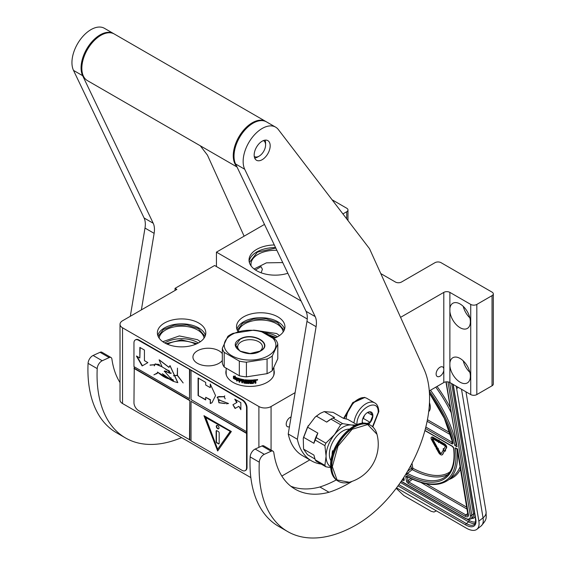 <?xml version="1.0" encoding="UTF-8"?>
<svg xmlns="http://www.w3.org/2000/svg" width="566" height="566" viewBox="0 0 566 566"><rect width="100%" height="100%" fill="white"/><g stroke="black" fill="none" stroke-linecap="round" stroke-linejoin="round"><path stroke-width="0.85" d="M287.846 273.265A26.149 15.098 180 0 1 256.688 270.732A26.149 15.098 180 0 1 249.033 260.056A26.149 15.098 180 0 1 274.312 244.965M492.045 385.786L492.045 295.636A4.302 2.483 -0 0 0 493.304 293.881L493.304 384.031A4.302 2.483 180 0 1 492.045 385.786L476.827 394.573A4.302 2.483 180 0 1 470.735 394.573L470.735 304.423L449.885 292.389A4.302 2.483 180 0 0 443.801 292.389L400.572 317.342M470.735 304.423A4.302 2.483 -0 0 0 476.827 304.423L492.045 295.636M493.304 293.881A4.302 2.483 -0 0 0 492.045 292.127L441.063 262.688A4.302 2.483 -0 0 0 434.971 262.688L401.492 282.024A4.302 2.483 180 0 1 395.408 282.024L380.769 273.569M346.71 218.893L346.71 211.734L342.911 213.927M346.71 211.734A4.302 2.483 -0 0 0 347.97 209.972A4.302 2.483 -0 0 0 346.71 208.217L332.079 199.77M301.133 301.041L216.438 252.146L264.485 224.412M249.132 261.372A26.149 15.098 180 0 1 275.571 247.597M436.117 373.97A5.49 3.17 -60 0 1 438.508 368.445A5.49 3.17 -60 0 1 442.739 366.973A5.49 3.17 -60 0 1 443.801 368.65L443.801 370.419A5.49 3.17 -60 0 1 441.119 375.371A5.49 3.17 -60 0 1 437.249 376.482A5.49 3.17 -60 0 1 436.117 373.97M470.735 394.573L449.885 382.538A4.302 2.483 -0 0 0 443.801 382.538L429.283 390.915M449.885 308.52L449.885 311.399A14.525 8.384 -120 0 0 460.087 327.707A14.525 8.384 -120 0 0 467.346 328.429A14.525 8.384 -120 0 0 469.575 316.79A14.525 8.384 -120 0 0 460.087 303.984A14.525 8.384 -120 0 0 452.821 303.27A14.525 8.384 -120 0 0 449.885 308.52L449.885 292.389M449.885 362.997L449.885 365.877A14.525 8.384 -120 0 0 460.087 382.184A14.525 8.384 -120 0 0 467.346 382.906A14.525 8.384 -120 0 0 469.575 371.261A14.525 8.384 -120 0 0 460.087 358.462A14.525 8.384 -120 0 0 452.821 357.74A14.525 8.384 -120 0 0 449.885 362.997L449.885 311.399M216.438 252.146L216.438 266.558L307.246 318.983M251.162 266.02A24.211 13.98 180 0 1 250.971 264.272A24.211 13.98 180 0 1 276.88 250.328M309.828 459.882L281.826 476.056M250.851 477.612L122.539 403.537A8.61 4.974 180 0 1 120.02 400.02L120.02 324.283A8.61 4.974 -0 0 0 122.539 327.799L258.895 406.522A8.61 4.974 -0 0 0 271.072 406.522L295.112 392.641M463.243 306.39A14.525 8.384 -120 0 0 469.858 317.837M463.243 360.86A14.525 8.384 -120 0 0 469.858 372.315M255.464 269.968L261.025 266.636L262.391 269.275L261.145 272.791M120.02 324.283A8.61 4.974 -0 0 1 122.539 320.766L176.875 289.403L175.043 288.349L214.613 265.504L216.438 266.558M238.166 331.817A24.211 13.98 180 0 1 236.51 326.745A24.211 13.98 180 0 1 251.46 313.826A24.211 13.98 180 0 1 277.842 316.861A24.211 13.98 180 0 1 284.939 326.745A24.211 13.98 180 0 1 273.972 338.44M198.708 323.009A24.211 13.98 180 0 1 205.805 332.893A24.211 13.98 180 0 1 190.855 345.805A24.211 13.98 180 0 1 164.465 342.777A24.211 13.98 180 0 1 157.376 332.893A24.211 13.98 180 0 1 172.326 319.981A24.211 13.98 180 0 1 198.708 323.009M273.937 370.079A24.211 13.98 180 0 1 274.284 372.428A24.211 13.98 180 0 1 259.334 385.347A24.211 13.98 180 0 1 232.951 382.312A24.211 13.98 180 0 1 225.862 372.428A24.211 13.98 180 0 1 226.159 370.235M222.311 353.637A15.282 8.823 -0 0 0 219.028 350.814A15.282 8.823 -0 0 0 202.373 348.904A15.282 8.823 -0 0 0 192.942 357.054A15.282 8.823 -0 0 0 197.414 363.294A15.282 8.823 -0 0 0 222.311 360.471M289.445 426.693A5.49 3.17 -60 0 1 287.351 426.651A5.49 3.17 -60 0 1 286.212 424.139A5.49 3.17 -60 0 1 291.058 417M175.043 288.349L175.043 290.457M284.556 329.2A24.211 13.98 -0 0 0 277.842 321.778A24.211 13.98 180 0 0 253.469 318.325A24.211 13.98 180 0 0 236.892 329.2M205.423 335.355A24.211 13.98 -0 0 0 198.708 327.926A24.211 13.98 180 0 0 174.335 324.474A24.211 13.98 180 0 0 157.758 335.355M283.191 331.952A22.541 13.018 -0 0 0 276.668 323.823A22.541 13.018 180 0 0 253.094 320.773A22.541 13.018 180 0 0 238.279 331.789M204.057 338.1A22.541 13.018 -0 0 0 197.527 329.971A22.541 13.018 180 0 0 173.826 326.957A22.541 13.018 180 0 0 159.124 338.1M167.515 344.27A19.909 11.497 180 0 1 195.659 344.27M271.355 336.529A19.909 11.497 180 0 1 274.793 338.121M166.1 343.64L181.481 339.883L197.074 343.64M268.065 334.471L276.215 337.485M249.373 262.468L257.438 252.118L275.791 248.05M254.106 268.991L266.445 262.836L282.745 262.589M254.467 330.226L276.668 333.53L279.526 335.553M237.274 330.226L242.503 323.377L253.193 319.146L266.14 318.8L277.467 322.436L284.174 330.226M162.789 341.701L179.33 335.935L197.527 339.678L200.392 341.701M158.14 336.374L163.369 329.525L174.059 325.294L187.006 324.948L198.326 328.584L205.041 336.374M346.116 418.946A16.357 9.445 120 0 1 357.662 399.582L358.271 399.228A17.221 9.94 120 0 0 346.151 418.96M372.838 426.941L378.838 411.616C378.52 406.94 377.119 404.018 374.642 402.858L366.881 398.379A17.221 9.94 120 0 0 358.271 399.228L357.662 399.582M372.527 426.658L378.208 412.494C378.866 396.25 356.247 409.31 356.905 424.797M368.452 424.196A7.535 4.351 120 0 0 372.881 415.571A7.535 4.351 120 0 0 367.56 412.494A7.535 4.351 120 0 0 362.233 421.72A7.535 4.351 120 0 0 362.452 423.354M362.233 421.783L362.983 423.318M366.57 423.616L370.136 422.363L372.775 415.571L370.136 411.822L367.171 412.734M372.775 415.571L367.553 412.557M370.136 422.363L363.344 418.444L364.575 415.274A6.459 3.729 120 0 1 363.146 417.743M362.742 418.79L363.344 418.444M432.58 438.629A1.054 0.495 -128 0 0 432.587 438.707A1.054 0.495 -128 0 0 432.757 439.152L432.304 439.499A1.054 0.495 52 0 1 432.141 439.053A1.054 0.495 52 0 1 432.24 438.657A1.054 0.495 52 0 1 432.757 438.714L438.523 442.039L438.622 442.626L439.775 442.272L438.48 440.461L438.579 441.048L432.565 437.575A2.604 1.217 -128 0 0 431.285 437.433A2.604 1.217 -128 0 0 431.044 438.424A2.604 1.217 -128 0 0 431.455 439.527L435.664 447.182L436.513 447.154L432.304 439.499M458.227 387.349L456.649 388.58L478.85 521.13A21.522 10.082 -128 0 1 476.876 529.309L481.072 526.026A21.522 10.082 52 0 0 483.046 517.855L478.85 521.13M456.649 388.58A21.522 10.082 -128 0 0 456.083 386.111M476.876 529.309A21.522 10.082 -128 0 1 466.271 528.12L396.533 487.864M436.365 510.857L433.945 512.032L431.214 511.346L403.799 495.519L396.186 488.324M455.22 447.876L457.561 448.923L468.393 514.565A5.377 2.519 52 0 1 465.245 516.312L408.256 483.406A2.151 1.005 52 0 1 406.466 480.951L405.815 477.025A2.151 1.005 52 0 1 407.004 476.289A86.626 40.568 -128 0 0 455.22 447.876L457.215 449.248L467.983 515.173A4.302 2.016 52 0 1 465.868 514.94L408.871 482.034A1.075 0.502 52 0 1 407.98 480.803L407.463 476.77M429.297 391.049A86.626 40.568 -128 0 1 454.823 445.506L456.394 444.395M445.923 381.866L457.045 446.786L446.164 381.838M437.865 448.824L438.317 448.47L436.747 447.197L436.16 448.873L436.591 448.859L438.586 452.489A3.056 1.429 -128 0 0 442.145 454.852A3.056 1.429 -128 0 0 442.322 454.647L444.19 451.435L443.15 450.317L441.282 453.529A1.507 0.708 52 0 1 441.19 453.628A1.507 0.708 52 0 1 439.435 452.467L437.44 448.831L437.865 448.824L436.301 447.543M441.381 453.352A1.507 0.708 -128 0 1 439.888 452.114L438.013 448.711M442.357 454.618A3.056 1.429 -128 0 0 442.598 454.498A3.056 1.429 -128 0 0 442.768 454.293L444.466 450.904M445.209 451.137L445.661 450.784L445.138 450.225L446.624 447.671A2.604 1.217 -128 0 0 446.305 445.76A2.604 1.217 -128 0 0 444.551 443.885L440.44 441.515L439.994 441.862L440.185 443.001L444.289 445.371A1.054 0.495 52 0 1 445.003 446.135A1.054 0.495 52 0 1 445.131 446.907L443.645 449.461L443.121 448.902L443.779 450.685L445.209 451.137L444.685 450.578L446.171 448.024A2.604 1.217 -128 0 0 445.859 446.114A2.604 1.217 -128 0 0 444.105 444.239L439.994 441.862M443.942 448.944L443.574 448.548L443.121 448.902M438.544 440.412L433.018 437.228A2.604 1.217 -128 0 0 431.731 437.079A2.604 1.217 -128 0 0 431.554 437.313M440.115 441.77L438.926 440.115L438.48 440.461M436.513 447.154L436.966 446.8L432.757 439.152M428.71 411.638A17.221 8.066 -128 0 0 430.118 405.235A17.221 8.066 -128 0 0 429.474 402.638M443.532 450.012L443.15 450.317M444.635 451.088L444.19 451.435M445.138 450.225L444.685 450.578M344.057 418.472L353.417 402.61L364.808 397.466L365.24 397.735M343.597 418.366L352.816 402.518L364.589 397.339M242.538 380.154L242.538 380.699A23.892 13.789 -0 0 0 243.543 380.876L243.543 380.331A21.091 12.176 180 0 1 243.55 380.324L243.543 379.97A23.461 13.542 -0 0 1 242.793 379.836L242.658 380.069A23.892 13.789 -0 0 0 243.422 380.203M272.26 356A27.982 16.152 180 0 1 269.833 357.599A27.982 16.152 -0 0 1 267.067 359L246.422 362.198L246.422 376.864L267.067 373.666A27.982 16.152 -0 0 0 269.833 372.265A27.982 16.152 180 0 0 272.26 370.666L272.26 356L277.793 344.086L277.793 358.745L272.26 370.666M226.159 368.6L226.159 373.284A23.892 13.789 -0 0 0 226.527 375.697M273.937 367.893L273.937 373.284A23.892 13.789 180 0 1 273.435 376.1M234.473 377.628L234.183 377.812A23.892 13.789 -0 0 0 237.826 379.347L238.583 378.406L238.583 380.635L236.468 381.003L238.788 380.416M237.826 379.347L238.788 378.187M233.85 378.371A23.461 13.542 -0 0 0 237.38 379.97L236.715 380.805M236.468 381.003L237.38 379.97M233.553 378.548A23.892 13.789 -0 0 0 237.147 380.175M233.716 378.123L233.716 376.213M234.112 377.649A23.892 13.789 -0 0 0 237.748 379.199L238.428 378.357A23.892 13.789 -0 0 1 234.749 376.899L235.414 376.1L233.411 376.22L233.411 378.47L234.402 377.465A23.461 13.542 -0 0 0 237.932 378.972M250.589 382.658L250.604 382.906A23.892 13.789 -0 0 0 252.967 382.807L253.101 379.984A23.892 13.789 -0 0 0 255.542 379.729L255.91 380.925L255.804 379.772M255.91 380.925L255.365 381.406L255.804 380.685M255.033 382.015L254.665 381.788L255.033 383.253A23.892 13.789 -0 0 0 255.91 383.14L255.91 381.732L255.365 381.406L255.818 381.526M255.91 383.14L255.804 381.512M255.033 383.005A23.461 13.542 -0 0 0 255.804 382.899M253.731 381.633A23.461 13.542 -0 0 0 254.58 381.548L254.665 381.788A23.892 13.789 -0 0 1 253.801 381.88L253.377 383.175A23.461 13.542 -0 0 1 249.946 383.309L249.606 380.493L249.606 383.033M249.946 383.309L249.946 383.557A23.892 13.789 -0 0 0 253.441 383.423L253.801 381.88M248.785 383.288A23.461 13.542 -0 0 1 248.007 383.26L247.972 383.507A23.892 13.789 -0 0 0 248.785 383.543L248.807 380.479A23.461 13.542 -0 0 0 249.606 380.493M248.785 380.727A23.892 13.789 -0 0 0 249.599 380.748M248.007 383.26L248.007 380.451L247.972 383.507M247.972 380.699A23.892 13.789 -0 0 1 245.672 380.515L245.75 380.267A23.461 13.542 -0 0 0 248.007 380.451M242.538 382.595A23.461 13.542 -0 0 1 241.93 382.475L241.781 382.708A23.892 13.789 -0 0 0 242.538 382.857L242.538 381.35A23.892 13.789 -0 0 0 243.543 381.526L243.868 383.09A23.892 13.789 -0 0 0 247.13 383.458L247.13 381.293A23.892 13.789 -0 0 1 245.672 381.166L245.672 380.515M247.13 383.458L247.179 383.21A23.461 13.542 -0 0 1 243.981 382.849L243.543 381.526M242.538 381.35L242.673 381.109A23.461 13.542 -0 0 0 243.663 381.286M241.93 382.475L241.93 379.659L241.781 382.708M241.781 379.892A23.892 13.789 -0 0 1 239.878 379.432L240.062 379.213A23.461 13.542 -0 0 0 241.93 379.659M239.758 381.937A23.461 13.542 -0 0 1 239.234 381.788L239.036 382.008A23.892 13.789 -0 0 0 239.758 382.213L239.758 380.706A23.892 13.789 -0 0 0 241.477 381.13L241.477 380.479A23.892 13.789 -0 0 1 239.758 380.055L239.758 379.51M239.758 380.706L239.949 380.479A23.461 13.542 -0 0 0 241.477 380.861M239.234 381.788L239.234 378.619M239.036 382.008L239.34 378.633A23.892 13.789 -0 0 0 243.868 379.63L244.314 382.503A23.892 13.789 -0 0 0 246.514 382.757L246.578 381.647A23.461 13.542 -0 0 1 245.163 381.505L244.837 379.843M244.802 379.878L245.071 381.746A23.892 13.789 -0 0 0 246.514 381.894M245.071 379.793A23.892 13.789 -0 0 0 252.415 380.027L252.415 380.677L252.372 380.034M252.415 380.677A23.892 13.789 -0 0 1 250.604 380.741L250.589 380.493A23.461 13.542 -0 0 0 252.372 380.43M250.469 382.043A23.892 13.789 -0 0 0 252.004 382L252.004 381.35A23.892 13.789 -0 0 1 250.469 381.392L250.462 381.144A23.461 13.542 -0 0 0 250.469 381.144L250.589 380.493M252.004 382L251.969 381.35M250.462 381.795A23.461 13.542 -0 0 0 251.969 381.753M243.543 380.876L243.543 379.97M254.891 380.458L254.799 380.218A23.461 13.542 -0 0 1 253.731 380.331L253.801 380.578A23.892 13.789 -0 0 0 254.891 380.458L255.033 381.095A23.892 13.789 -0 0 1 253.801 381.229L253.801 380.578M253.731 380.982L253.731 380.331M246.578 382.51L246.578 381.647M256.745 379.637L256.865 380.267L256.83 379.581M257.098 379.97L257.396 380.175L257.396 379.602L256.865 379.652M256.865 380.267L257.226 379.984M257.587 379.553L257.396 379.928M256.794 380.133L257.587 379.574L256.391 379.786M257.686 379.659L256.54 380.154M250.604 380.741L250.469 381.392M246.422 362.198A27.982 16.152 -0 0 1 239.326 361.101L224.207 352.37A27.982 16.152 -0 0 1 222.311 348.274L227.843 336.353A27.982 16.152 0 0 1 230.263 334.754A27.982 16.152 180 0 1 233.036 333.36L253.681 330.162A27.982 16.152 180 0 1 260.777 331.259L275.89 339.989A27.982 16.152 180 0 1 277.793 344.086M231.791 334.619A25.824 14.914 -0 0 0 231.791 355.71A25.824 14.914 -0 0 0 268.312 355.71A25.824 14.914 180 0 0 268.312 334.619A25.824 14.914 180 0 0 231.791 334.619M224.207 352.37L224.207 367.037L239.326 375.76A27.982 16.152 -0 0 0 246.422 376.864M239.326 361.101L239.326 375.76M222.311 348.274L222.311 362.94A27.982 16.152 0 0 0 224.207 367.037M267.067 359L267.067 373.666M239.729 339.204C252.394 331.145 274.333 343.817 260.374 351.125C247.71 359.184 225.763 346.519 239.729 339.204M259.433 351.493A12.374 7.146 180 0 0 262.426 346.831A12.374 7.146 180 0 0 254.785 340.23A12.374 7.146 180 0 0 241.3 341.779A12.374 7.146 -0 0 0 237.678 346.831A12.374 7.146 -0 0 0 240.67 351.493M239.942 339.43C252.358 331.542 273.817 343.937 260.155 351.104L250.052 353.517L239.942 351.104L235.753 345.267L239.942 339.43M355.95 425.08L351.196 424.967A23.673 13.669 120 0 0 334.456 434.638L340.668 424.748L330.976 419.151L326.702 422.109L316.352 416.13L315.036 417.213L307.515 427.132L317.859 433.103L316.175 437.56L325.875 443.157A26.581 15.346 120 0 0 324.898 445.654L326.087 456.189L324.898 465.386A26.581 15.346 120 0 0 325.875 466.773L330.714 467.65M315.036 417.213L320.151 413.421M316.352 416.13L320.306 413.329L324.254 411.574L333.098 412.359L343.442 418.338L347.715 419.349L356.934 424.67M314.965 459.019L307.515 454.717L303.567 449.1L303.263 438.48L308.222 425.696M326.087 456.189A23.673 13.669 120 0 1 334.456 434.638L325.875 443.157M324.254 411.574L334.605 417.545L332.914 418.026L342.614 423.623L351.196 424.967A23.673 13.669 120 0 1 354.33 425.858M303.567 449.1L313.911 455.071L315.205 459.79A26.581 15.346 120 0 0 316.175 461.17L325.875 466.773M315.205 459.79L324.898 465.386M303.263 438.48L303.567 437.313L313.911 443.284L315.205 440.058L324.898 445.654M303.567 437.313L307.515 427.132M313.911 443.284A24.748 14.291 -60 0 1 317.859 433.103M315.205 440.058A26.581 15.346 -60 0 1 316.175 437.56M340.668 424.748A26.581 15.346 -60 0 1 342.614 423.623M330.976 419.151A26.581 15.346 -60 0 1 331.945 418.557A26.581 15.346 -60 0 1 332.914 418.026M326.702 422.109A24.748 14.291 -60 0 1 330.65 419.307L331.945 418.557M326.087 456.224A23.673 13.669 120 0 0 330.664 466.851M349.257 429.162A19.046 10.995 -60 0 0 329.362 454.321A19.046 10.995 120 0 0 330.99 460.802M237.02 166.991L87.405 80.605A26.899 15.53 -60 0 1 81.837 68.295A26.899 15.53 120 0 1 93.574 41.219A26.899 15.53 120 0 1 114.304 34.01L265.73 121.435A26.899 15.53 120 0 0 245 128.645A26.899 15.53 120 0 0 233.256 155.714A26.899 15.53 -60 0 0 236.715 166.347M266.105 121.662A26.899 15.53 120 0 0 265.73 121.435M265.044 140.149A11.299 6.523 120 0 1 265.596 143.198L265.596 144.953A9.148 5.278 -60 0 1 259.129 156.152L257.608 157.03A11.299 6.523 -60 0 1 254.693 158.077M259.129 156.152A9.148 5.278 -60 0 1 254.247 156.407M265.596 144.953A9.148 5.278 120 0 0 263.374 140.601M336.317 479.933A129.133 74.556 -60 0 1 319.896 486.986L329.023 492.264A107.179 61.878 -60 0 1 295.176 489.194A107.179 61.878 -60 0 1 273.817 452.637A4.302 2.483 120 0 0 272.961 451.166A4.302 2.483 120 0 0 271.121 451.215L264.315 454.321A6.459 3.729 120 0 0 259.278 462.181A137.743 79.523 120 0 0 287.655 531.566A137.743 79.523 120 0 0 356.523 524.739A103.302 59.642 120 0 0 424.012 369.152L369.52 248.707L278.387 129.6A26.899 15.53 120 0 0 275.621 127.145A26.899 15.53 120 0 0 251.481 138.451A26.899 15.53 120 0 0 244.71 169.248L315.177 316.585A21.522 12.424 -60 0 1 316.097 326.688L297.362 439.251A74.464 42.995 120 0 0 311.526 460.865A74.464 42.995 120 0 0 321.247 464.099M352.123 481.348A129.133 74.556 -60 0 1 348.762 483.357A129.133 74.556 -60 0 1 329.023 492.264M319.896 486.986A107.179 61.878 -60 0 1 290.804 486.222M275.621 127.145L266.487 121.874A26.899 15.53 120 0 0 242.347 133.18A26.899 15.53 120 0 0 235.583 163.977L306.043 311.314A21.522 12.424 120 0 1 306.963 321.417L288.236 433.981A74.464 42.995 120 0 0 302.4 455.595L311.526 460.865M259.278 462.181L250.144 456.911A137.743 79.523 120 0 0 278.522 526.295L287.655 531.566M250.144 456.911A6.459 3.729 -60 0 1 255.181 449.05L261.994 445.944A4.302 2.483 -60 0 1 263.827 445.895L272.961 451.166M288.236 433.981L297.362 439.251M262.171 141.189A11.334 6.544 -60 0 1 267.838 140.63A11.334 6.544 -60 0 1 269.572 149.707A11.334 6.544 -60 0 1 262.171 159.697A11.334 6.544 -60 0 1 256.504 160.256A11.334 6.544 -60 0 1 254.771 151.179A11.334 6.544 -60 0 1 262.171 141.189M113.922 33.797A26.899 15.53 120 0 0 113.547 33.571L104.413 28.3A26.899 15.53 120 0 0 80.273 39.606A26.899 15.53 120 0 0 73.509 70.403L144.075 217.967A21.522 12.424 120 0 1 144.995 228.07L130.314 316.281M120.02 382.588A107.179 61.878 -60 0 1 111.891 358.993A4.302 2.483 120 0 0 111.035 357.528A4.302 2.483 120 0 0 109.203 357.57L102.234 360.747A6.459 3.729 120 0 0 97.203 368.608L88.07 363.337A137.743 79.523 120 0 0 116.447 432.721L125.581 437.992A137.743 79.523 120 0 0 181.573 437.617M88.07 363.337A6.459 3.729 -60 0 1 93.107 355.476L100.069 352.3A4.302 2.483 -60 0 1 101.908 352.25L111.035 357.528M113.547 33.571A26.899 15.53 120 0 0 89.4 44.877A26.899 15.53 120 0 0 82.636 75.674L153.209 223.237A21.522 12.424 -60 0 1 154.129 233.341L141.387 309.885M244.109 236.171L207.446 155.134L200.293 145.78M97.203 368.608A137.743 79.523 120 0 0 125.581 437.992M342.812 482.713A32.283 18.636 -60 0 1 338.44 481.291C341.567 483.039 345.175 483.357 349.264 482.246L337.053 479.947L332.334 466.681L337.98 446.128L352.109 429.29L367.681 424.542L376.963 434.263C375.881 430.167 373.801 427.203 370.723 425.37A32.283 18.636 -60 0 1 374.14 428.448M348.826 429.509L348.507 429.318A17.758 10.252 120 0 0 348.246 429.177M332.553 453.96L332.553 450.706A17.758 10.252 120 0 0 332.101 454.845A17.758 10.252 120 0 0 332.108 455.474M332.553 450.706L333.487 451.251M331.075 460.257L330.756 460.073A17.758 10.252 -60 0 1 330.494 459.917M245.453 470.488A6.459 3.729 -120 0 0 245.694 470.367A6.459 3.729 -120 0 0 247.031 467.41L247.031 407.662A6.459 3.729 -120 0 0 242.46 399.759L138.981 340.01A6.459 3.729 -120 0 0 135.748 339.692A6.459 3.729 -120 0 0 135.529 339.833M246.571 433.407L191.025 401.336L191.025 440.879L242.007 470.311A6.459 3.729 -120 0 0 245.234 470.629A6.459 3.729 -120 0 0 246.571 467.672L246.571 407.93A6.459 3.729 -120 0 0 242.007 400.02L189.808 369.534L189.504 398.705L133.958 366.634L133.958 342.911A6.459 3.729 -120 0 1 135.295 339.954L135.748 339.692M134.262 366.81L133.958 402.659A6.459 3.729 -120 0 0 138.521 410.562L191.025 440.525M189.808 369.534L138.521 340.272A6.459 3.729 -120 0 0 135.295 339.954M240.847 409.699L240.847 402.667L234.763 399.15L236.73 402.56L232.923 404.754L235.074 408.482L238.88 406.289L240.847 409.699M210.262 403.544L211.995 402.751L215.547 395.577L210.262 384.038L210.262 387.639L205.691 385.007L205.691 382.368L198.086 377.975L198.086 395.549L205.691 399.943L205.691 397.311L210.262 399.943L210.262 403.544L211.861 402.829M228.523 403.516L218.603 399.801L218.915 402.744L217.719 396.985L224.086 396.724L225.197 398.86L224.207 396.724L224.759 395.945L224.065 396.596L217.641 396.872L218.985 402.865L218.674 399.921L228.523 403.516M219.07 402.759L224.589 403.537L219.07 402.759M191.025 370.588L191.025 399.582L246.571 431.653M191.025 401.336L246.875 433.231M217.655 450.982L231.352 431.497L203.958 415.677L217.655 450.982M134.262 368.211L189.808 400.282L189.808 439.824M189.504 439.994L189.808 400.282M133.958 368.388L189.504 400.459M136.406 356.007L142.137 365.933L147.868 362.622L144.429 360.641L144.429 350.05L139.844 347.404L139.844 357.995L136.406 356.007M168.392 378.753C165.131 377.763 161.777 375.739 158.324 372.676L157.56 372.06C161.246 375.194 164.897 377.402 168.512 378.682L173.189 381.286L177.738 382.651L169.956 365.657L168.951 367.391L159.11 359.827L162.074 366.874L167.168 369.902L170.89 373.44L164.458 371.218L173.189 381.286M171.972 379.418L173.203 379.857L171.802 379.255L171.689 380.331L162.364 373.702L167.295 377.982L157.44 372.131M169.361 370.907L169.517 373.178L164.529 370.928L164.218 371.515M169.687 377.536L171.265 378.046M162.039 366.605L155.282 363.888L154.497 364.688L150.025 365.042L154.412 364.851L154.299 365.862L155.388 364.08L162.067 366.81M165.661 369.329L168.597 370.489M150.146 365.233L150.535 364.978M177.823 382.602L170.026 365.615M169.029 367.341L159.294 359.863M156.591 373.829L157.971 372.647L153.917 374.848L158.155 372.775M156.478 373.645L153.917 374.848M173.543 375.668L177.384 375.484L183.151 382.941L177.462 375.378L177.462 368.119L177.307 375.286L173.543 375.668M189.504 369.704L189.504 398.705M238.88 406.289L240.847 408.992M232.923 404.754L235.378 408.312M236.73 402.56L233.227 404.584M235.371 399.504L237.034 402.384M198.086 395.549L205.691 399.589M198.39 378.152L198.39 395.372M210.262 387.639L210.566 384.477M210.262 399.943L210.566 403.367M205.691 397.311L210.566 399.766M217.726 396.83L217.111 397.65M218.759 399.886L219.679 399.801M224.752 403.424L225.438 403.48M226.45 403.834L228.515 403.494M224.065 396.596L224.667 395.896M219.198 396.61L224.235 396.639M217.804 396.943L219.353 396.525M219.219 402.674L224.447 403.409M204.439 415.96L217.896 450.642M137.014 356.361L142.441 365.756M139.844 357.995L140.149 347.581M168.512 378.682L167.295 377.982M169.687 379.383L173.529 381.116M170.974 373.383L164.621 371.119L166.595 371.254M169.227 373.044L171.031 373.341M155.317 363.874L154.327 365.686M155.388 364.08L159.357 364.469M171.236 372.98L169.659 373.227L169.559 371.027M164.607 370.893L164.381 371.268M173.543 380.925L171.859 380.402L171.908 379.439L173.33 380.126M171.859 379.227L171.746 380.055M169.418 370.963L169.305 372.421M150.266 365.162L154.532 364.78M173.599 375.866L177.462 375.329M205.585 417.142L230.341 431.433L217.655 449.22L205.585 417.142M205.281 417.319L230.341 431.433M230.037 431.61L217.655 449.22M219.028 427.91A1.939 1.118 -120 0 0 218.179 425.957A1.939 1.118 -120 0 0 216.686 425.441A1.939 1.118 -120 0 0 216.29 426.325A1.939 1.118 -120 0 0 217.132 428.278A1.939 1.118 -120 0 0 218.625 428.795A1.939 1.118 -120 0 0 219.028 427.91M218.419 443.885A1.075 0.623 -120 0 0 218.957 443.935A1.075 0.623 -120 0 0 219.176 443.447L219.176 432.898A1.075 0.623 -120 0 0 218.419 431.582L216.898 430.705A1.075 0.623 -120 0 0 216.361 430.648A1.075 0.623 -120 0 0 216.134 431.143L216.134 441.685A1.075 0.623 -120 0 0 216.898 443.008L218.724 443.709A1.075 0.623 -120 0 0 219.084 443.808M216.856 425.377A1.939 1.118 -120 0 0 216.594 426.156A1.939 1.118 -120 0 0 217.337 427.995A1.939 1.118 -120 0 0 218.766 428.688M216.53 430.599A1.075 0.623 -120 0 0 216.438 430.967L216.438 441.508A1.075 0.623 -120 0 0 217.203 442.831L218.724 443.709M443.801 292.389L443.801 368.65M443.801 370.419L443.801 382.538M449.885 365.877L449.885 382.538M476.827 394.573L476.827 304.423M271.072 450.083L271.072 406.522M258.895 447.359L258.895 406.522M122.539 403.537L122.539 327.799M264.619 332.723A22.541 13.018 180 0 1 276.668 336.338A22.541 13.018 180 0 1 277.474 336.834M164.833 342.989A22.541 13.018 180 0 1 197.527 342.494A22.541 13.018 180 0 1 198.341 342.989M374.642 402.858A17.221 9.94 120 0 0 362.099 406.735A17.221 9.94 120 0 0 353.962 422.951M461.509 389.245L483.046 517.855A10.761 7.195 170.5 0 0 486.053 511.685L465.974 391.828M453.203 384.448A17.221 8.066 52 0 1 453.288 384.93L475.808 519.376A17.221 8.066 52 0 1 465.747 524.965L398.011 485.861M453.288 384.93A1.075 0.722 170.5 0 1 452.977 384.519L452.942 384.3M475.808 519.376A1.075 0.722 170.5 0 1 475.49 518.965L452.977 384.519M475.49 518.965C475.765 521.972 475.369 523.812 474.315 524.484A16.138 7.556 52 0 1 466.363 523.592L398.896 484.645M465.747 524.965A1.075 0.623 -60 0 1 466.363 523.592L468.613 521.838L400.424 482.473M475.164 523.401A16.138 7.556 52 0 1 468.613 521.838A1.075 0.623 -60 0 0 469.228 520.465L467.254 519.326M475.603 521.845A15.063 7.054 52 0 1 469.228 520.465M471.605 518.406A10.761 5.037 -128 0 0 475.008 516.093M474.605 513.68A1.075 0.722 -9.5 0 0 473.473 513.956L451.64 383.543M472.589 517.635A9.686 4.535 -128 0 0 473.473 513.956L471.825 515.244A9.686 4.535 52 0 1 470.94 518.923L472.589 517.635M449.574 382.375L471.825 515.244A1.075 0.722 170.5 0 1 470.318 515.393A8.61 4.033 52 0 1 465.287 518.187L401.273 481.227M447.961 381.894L470.318 515.393M401.16 481.39L465.5 518.534A1.075 0.623 -60 0 1 465.287 518.187M402.171 479.897L402.928 480.336A2.151 1.005 -128 0 0 404.188 479.635L403.813 477.386M454.823 445.506L457.045 446.786M424.953 430.401L452.128 446.086A2.151 1.005 52 0 1 453.925 448.619A84.476 39.563 52 0 1 406.876 474.782A2.151 1.005 52 0 1 405.928 474.004M429.424 392.953A84.476 39.563 52 0 1 452.977 442.952A2.151 1.005 52 0 1 451.732 443.723L425.448 428.547M403.615 477.683L403.876 479.225A1.075 0.722 -9.5 0 0 404.188 479.635M402.999 478.638L403.544 478.956A1.075 0.623 120 0 0 402.928 480.336M468.393 514.565A1.075 0.722 170.5 0 1 468.082 514.154M465.245 516.312A1.075 0.623 -60 0 1 465.868 514.94L467.94 513.32M408.256 483.406A1.075 0.623 -60 0 1 408.871 482.034L412.451 479.239M406.466 480.951A1.075 0.722 -9.5 0 0 407.98 480.803L410.909 478.518M405.815 477.025A1.075 0.722 -9.5 0 0 407.322 476.883M407.004 476.289A1.075 0.651 118.2 0 0 407.244 476.657C424.804 485.897 438.558 486.972 448.505 479.869A87.702 41.07 -128 0 0 456.925 449.086M430.493 390.222A87.702 41.07 52 0 1 456.182 444.565L456.451 444.72M452.128 446.086A1.075 0.623 120 0 0 452.34 446.433A1.075 0.623 120 0 0 452.651 446.475M453.925 448.619A1.075 0.75 172.8 0 1 453.607 448.166C455.142 461.693 452.559 471.131 445.859 476.48A83.4 39.054 52 0 1 407.456 473.388A1.075 0.502 52 0 1 406.735 472.667M406.876 474.782A1.075 0.651 -61.9 0 1 407.456 473.388L412.253 469.646A1.075 0.502 52 0 1 411.326 468.393L410.831 465.45M451.732 443.723A1.075 0.623 -60 0 1 452.347 442.35L425.83 427.04M452.977 442.952A1.075 0.693 168.3 0 1 452.673 442.584L452.878 442.407M467.254 509.223L420.863 482.444M448.505 479.869L453.302 476.126A87.702 41.07 -128 0 0 460.108 466.554M451.038 412.402A87.702 41.07 -128 0 0 435.785 387.165M407.492 471.386L411.326 468.393A1.075 0.722 -9.5 0 1 412.833 468.252L411.998 463.243M448.067 474.421A83.4 39.054 52 0 1 412.253 469.646A1.075 0.651 -61.9 0 0 412.833 468.252A82.325 38.552 52 0 0 450.048 471.818M450.713 434.886L427.125 421.274M466.936 507.313L426.148 483.76M448.965 479.508A88.777 41.58 -128 0 0 460.54 469.136M450.232 407.562A88.777 41.58 -128 0 0 437.051 386.429M450.055 432.778L427.429 419.717M439.888 452.114L439.435 452.467M442.768 454.293L442.322 454.647M444.551 443.885L444.105 444.239M446.624 447.671L446.171 448.024M433.018 437.228L432.565 437.575M306.963 321.417L316.097 326.688M306.043 311.314L315.177 316.585M235.583 163.977L244.71 169.248M264.315 454.321L255.181 449.05M271.121 451.215L261.994 445.944M144.995 228.07L154.129 233.341M144.075 217.967L153.209 223.237M73.509 70.403L82.636 75.674M102.234 360.747L93.107 355.476M109.203 357.57L100.069 352.3M337.64 480.824L338.44 481.291A32.283 18.636 -60 0 1 331.754 466.511A32.283 18.636 -60 0 1 345.847 434.023A32.283 18.636 -60 0 1 370.723 425.37L369.923 424.91A32.283 18.636 -60 0 0 345.048 433.563A32.283 18.636 -60 0 0 330.954 466.051A32.283 18.636 -60 0 0 337.64 480.824C333.034 477.952 330.7 472.879 330.643 465.606C329.709 443.744 356.078 415.522 369.923 424.91M242.46 399.759L242.007 400.02M247.031 407.662L246.571 407.93M247.031 467.41L246.571 467.672M138.981 340.01L138.521 340.272M347.97 209.972L347.97 220.542M486.053 511.685C486.137 518.371 487.439 518.866 481.072 526.026M465.5 518.534L468.591 519.581L470.94 518.923M453.607 448.166L452.34 446.433L424.903 430.592M429.438 393.186L444.31 418.373L452.673 442.584M442.145 454.852L442.598 454.498M431.285 437.433L431.731 437.079M260.155 351.104C253.419 354.288 246.684 354.288 239.942 351.104M349.243 482.253A39.387 39.387 0 0 0 376.963 434.242M245.234 470.629L245.694 470.367"/></g></svg>
